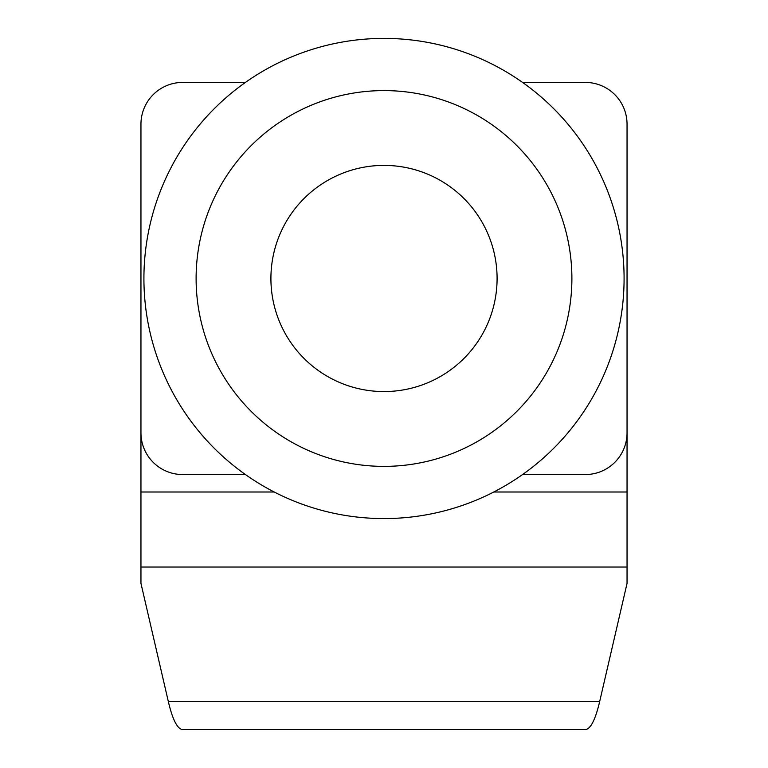 <?xml version="1.0" encoding="UTF-8"?>
<svg xmlns="http://www.w3.org/2000/svg" width="768" height="768" viewBox="0 0 768 768"><rect width="100%" height="100%" fill="white"/><g stroke="black" fill="none" stroke-linecap="round" stroke-linejoin="round"><path stroke-width="1.15" d="M627.043 432.797A41.75 41.75 0 0 1 585.293 474.557L522.557 474.557A240.086 240.086 0 0 0 522.557 82.416L585.293 82.416A41.75 41.75 0 0 1 627.043 124.166L627.043 583.411L599.664 701.578C595.306 720.077 590.438 729.427 585.034 729.6L182.966 729.6C177.562 729.427 172.694 720.077 168.336 701.578L140.957 583.411L140.957 432.797A41.75 41.75 0 0 0 182.707 474.557L245.443 474.557A240.086 240.086 0 0 1 245.443 82.416L182.707 82.416A41.75 41.75 0 0 0 140.957 124.166L140.957 432.797M384 38.4A240.086 240.086 0 0 0 143.914 278.486A240.086 240.086 0 0 0 384 518.573A240.086 240.086 0 0 0 624.086 278.486A240.086 240.086 0 0 0 384 38.4A240.086 240.086 0 0 0 143.914 278.486A240.086 240.086 0 0 0 384 518.573A240.086 240.086 0 0 0 624.086 278.486A240.086 240.086 0 0 0 384 38.4M384 165.398A113.088 113.088 0 0 0 270.912 278.486A113.088 113.088 0 0 0 384 391.565A113.088 113.088 0 0 0 497.088 278.486A113.088 113.088 0 0 0 384 165.398M599.664 701.578L168.336 701.578M627.043 567.034L140.957 567.034M627.043 492L493.776 492M274.224 492L140.957 492M384 90.595A187.891 187.891 0 0 0 196.109 278.486A187.891 187.891 0 0 0 384 466.378A187.891 187.891 0 0 0 571.891 278.486A187.891 187.891 0 0 0 384 90.595"/></g></svg>

